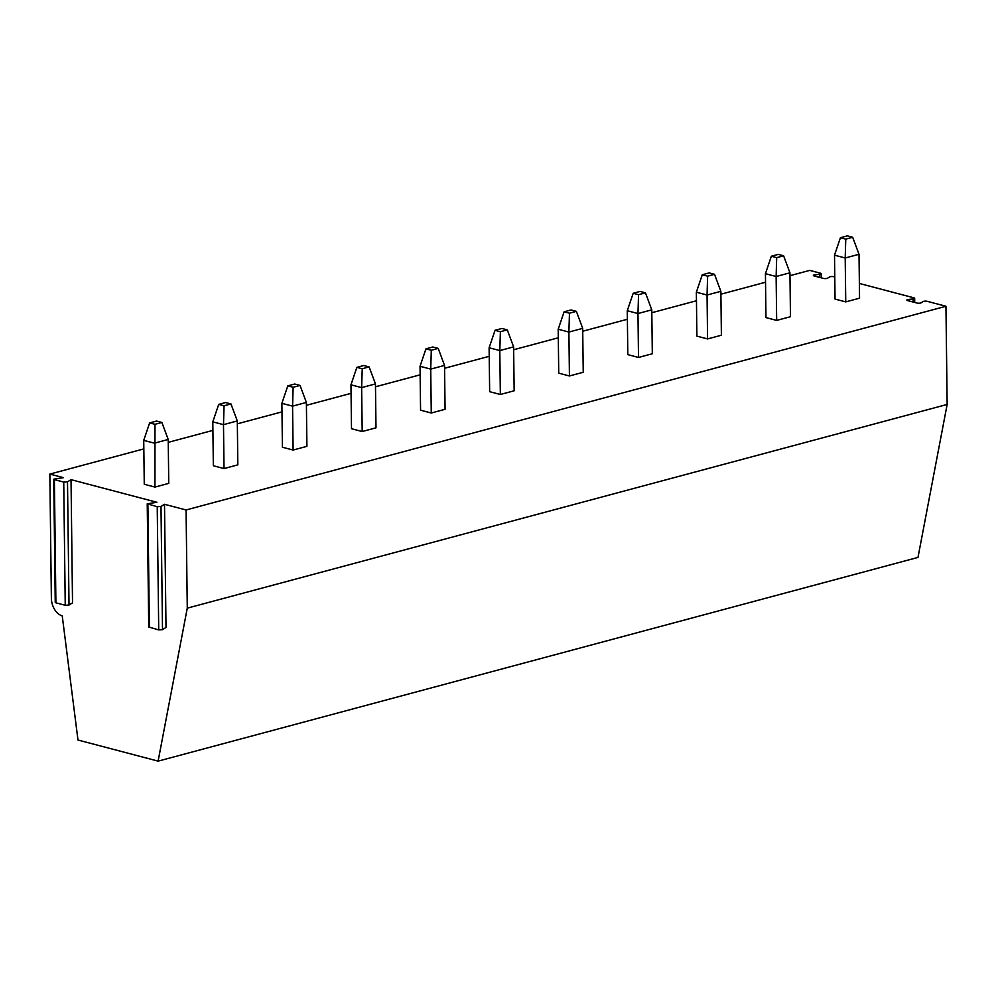 <?xml version="1.0" encoding="UTF-8"?>
<svg xmlns="http://www.w3.org/2000/svg" width="997" height="997" viewBox="0 0 997 997"><rect width="100%" height="100%" fill="white"/><g stroke="black" fill="none" stroke-linecap="round" stroke-linejoin="round"><path stroke-width="1.5" d="M834.788 276.979L833.691 276.692A2.493 0.661 -0.7 0 0 829.604 276.942L827.61 278.175A2.493 0.661 179.3 0 1 823.522 278.425L814.063 275.932A2.493 0.661 179.3 0 1 813.365 275.484A2.493 0.661 179.3 0 1 814.948 274.848L819.596 274.3A2.493 0.661 -0.7 0 0 821.179 273.664A2.493 0.661 -0.7 0 0 820.481 273.215L809.726 270.386L789.973 275.683M53.738 479.196L54.386 479.619L55.894 602.811L55.246 602.4L53.738 479.196L63.409 477.65L49.85 474.086L51.37 598.212A15.379 10.269 -105 0 0 62.238 615.847L77.978 740.023L158.112 761.135L917.988 557.423L947.15 404.446L945.954 306.266L927.185 301.318A2.493 0.661 -0.7 0 0 923.097 301.555L921.103 302.801A2.493 0.661 179.3 0 1 917.016 303.051L907.557 300.558A2.493 0.661 179.3 0 1 906.859 300.109A2.493 0.661 179.3 0 1 908.441 299.461L908.454 300.795M908.441 299.461L913.09 298.926A2.493 0.661 -0.7 0 0 914.673 298.29A2.493 0.661 -0.7 0 0 913.975 297.841L859.377 283.46M945.954 306.266L186.078 509.966L164.505 504.283L166.013 627.474L162.499 629.668L158.722 629.892L148.74 627.013L147.232 503.821L157.227 506.7L160.991 506.476L164.505 504.283M54.386 479.619L63.733 482.074L67.509 481.85L71.024 479.657L156.89 502.276L147.232 503.821M765.546 282.226L720.893 294.202M696.467 300.745L651.814 312.722M627.387 319.264L582.734 331.228M558.308 337.784L513.654 349.748M489.228 356.303L444.575 368.267M420.148 374.822L375.495 386.786M351.069 393.341L306.415 405.305M281.989 411.861L237.336 423.825M212.909 430.38L168.256 442.344M143.83 448.899L49.85 474.086M154.946 487.084L144.266 484.268L143.73 440.362L154.41 443.167L168.219 439.465L168.755 483.371L154.946 487.084L154.984 424.311L161.888 422.466L168.219 439.465M218.717 404.383L225.621 402.539L230.968 403.947L237.298 420.946L237.834 464.851L224.026 468.565L213.346 465.749L212.797 421.843L223.49 424.66L224.063 405.791L218.717 404.383L212.797 421.843M287.797 385.864L294.701 384.019L300.047 385.428L306.378 402.427L306.914 446.344L293.106 450.046L282.413 447.229L281.877 403.324L292.57 406.14L293.143 387.272L287.797 385.864L281.877 403.324M356.876 367.357L363.78 365.5L369.127 366.908L375.458 383.907L375.994 427.825L362.185 431.527L351.492 428.71L350.956 384.805L361.649 387.621L362.223 368.753L356.876 367.357L350.956 384.805M425.956 348.838L432.86 346.981L438.206 348.389L444.537 365.401L445.073 409.306L431.265 413.007L420.572 410.191L420.036 366.285L430.729 369.102L431.302 350.246L425.956 348.838L420.036 366.285M495.035 330.319L501.94 328.462L507.286 329.87L513.617 346.881L514.153 390.787L500.344 394.488L489.652 391.671L489.116 347.766L499.809 350.583L500.382 331.727L495.035 330.319L489.116 347.766M564.115 311.799L571.019 309.942L576.366 311.351L582.697 328.362L583.233 372.267L569.424 375.969L558.731 373.152L558.195 329.247L568.888 332.063L569.461 313.208L564.115 311.799L558.195 329.247M633.195 293.28L640.099 291.423L645.445 292.831L651.776 309.843L652.312 353.748L638.504 357.449L627.811 354.633L627.275 310.728L637.968 313.544L638.541 294.688L633.195 293.28L627.275 310.728M702.274 274.761L709.179 272.904L714.525 274.312L720.856 291.323L721.392 335.229L707.583 338.93L696.891 336.114L696.355 292.208L707.047 295.025L707.621 276.169L702.274 274.761L696.355 292.208M771.354 256.241L778.258 254.385L783.605 255.793L789.936 272.804L790.471 316.71L776.663 320.411L765.97 317.594L765.434 273.689L776.127 276.505L776.688 257.65L771.354 256.241L765.434 273.689M840.434 237.722L847.338 235.865L852.684 237.274L859.015 254.285L859.551 298.19L845.743 301.892L835.05 299.088L834.514 255.17L845.207 257.986L845.768 239.13L840.434 237.722L834.514 255.17M947.15 404.446L187.274 608.145L186.078 509.966M158.112 761.135L187.274 608.145M71.024 479.657L72.519 602.861L69.017 605.042L65.241 605.279L55.894 602.811M143.73 440.362L149.637 422.902L156.541 421.058L161.888 422.466M149.637 422.902L154.984 424.311M230.968 403.947L224.063 405.791M237.298 420.946L223.49 424.66L224.026 468.565M300.047 385.428L293.143 387.272M306.378 402.427L292.57 406.14L293.106 450.046M369.127 366.908L362.223 368.753M375.458 383.907L361.649 387.621L362.185 431.527M438.206 348.389L431.302 350.246M444.537 365.401L430.729 369.102L431.265 413.007M507.286 329.87L500.382 331.727M513.617 346.881L499.809 350.583L500.344 394.488M576.366 311.351L569.461 313.208M582.697 328.362L568.888 332.063L569.424 375.969M645.445 292.831L638.541 294.688M651.776 309.843L637.968 313.544L638.504 357.449M714.525 274.312L707.621 276.169M720.856 291.323L707.047 295.025L707.583 338.93M783.605 255.793L776.688 257.65M789.936 272.804L776.127 276.505L776.663 320.411M852.684 237.274L845.768 239.13M859.015 254.285L845.207 257.986L845.743 301.892M819.596 274.3L819.634 277.403M814.948 274.848L814.96 276.169M913.09 298.926L913.127 302.016M147.88 504.233L149.388 627.437M157.227 506.7L158.722 629.892M160.991 506.476L162.499 629.668M63.733 482.074L65.241 605.279M67.509 481.85L69.017 605.042M821.179 273.664L821.229 277.827M914.673 298.29L914.723 302.44"/></g></svg>
